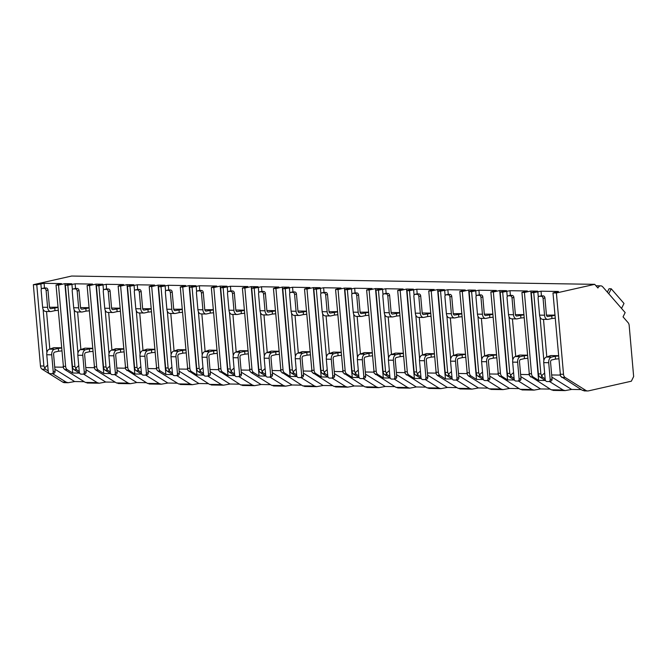 <?xml version="1.0" encoding="UTF-8"?>
<svg xmlns="http://www.w3.org/2000/svg" width="667" height="667" viewBox="0 0 667 667"><rect width="100%" height="100%" fill="white"/><g stroke="black" fill="none" stroke-linecap="round" stroke-linejoin="round"><path stroke-width="1" d="M631.349 381.207L588.536 390.87A8.204 5.361 -89.1 0 1 587.694 390.962A8.204 5.361 -89.1 0 1 585.734 390.353L565.132 377.48A4.102 2.685 -89.1 0 1 563.515 374.279L556.403 292.98L594.706 284.334L597.907 288.011A5.336 3.485 -89.1 0 1 600.759 285.851A5.336 3.485 -89.1 0 1 602.793 286.902L625.162 312.59L623.045 316.867L628.147 322.728A4.102 2.685 -89.1 0 1 629.173 325.421L633.65 376.547L631.349 381.207M581.174 389.586L571.627 389.436L565.124 390.604L563.065 389.995L549.391 381.457M84.209 381.707L74.662 381.549L68.159 382.725L66.1 382.116L52.426 373.57M115.274 382.199L105.728 382.049L99.225 383.217L97.165 382.608L83.492 374.062M146.331 382.691L136.785 382.541L130.282 383.708L128.222 383.1L114.549 374.562M177.389 383.183L167.842 383.033L161.339 384.2L159.28 383.592L145.606 375.054M208.454 383.675L198.908 383.525L192.404 384.692L190.345 384.084L176.672 375.546M239.511 384.167L229.965 384.017L223.462 385.184L221.402 384.576L207.729 376.038M270.577 384.659L261.022 384.509L254.519 385.676L252.46 385.067L238.786 376.53M301.634 385.151L292.088 385.001L285.584 386.168L283.525 385.559L269.852 377.022M332.691 385.643L323.145 385.493L316.642 386.66L314.582 386.06L300.909 377.514M363.757 386.135L354.21 385.985L347.699 387.152L345.639 386.552L331.966 378.006M394.814 386.627L385.268 386.476L378.764 387.652L376.705 387.043L363.031 378.497M425.871 387.127L416.325 386.968L409.821 388.144L407.762 387.535L394.089 378.989M456.937 387.619L447.39 387.46L440.879 388.636L438.819 388.027L425.146 379.481M487.994 388.111L478.447 387.961L471.944 389.128L469.885 388.519L456.211 379.973M519.051 388.603L509.505 388.452L503.001 389.62L500.942 389.011L487.269 380.473M550.117 389.094L540.57 388.944L534.067 390.112L531.999 389.503L518.326 380.965M545.147 378.806L542.454 377.122L540.845 373.92L533.725 292.621L541.037 291.196L541.446 295.865M544.639 373.003L541.471 375.855M571.627 389.436L551.859 377.088M67.967 382.716L64.641 382.666A8.204 5.361 -89.1 0 1 62.681 382.058L42.079 369.185A4.102 2.685 -89.1 0 1 40.462 365.983L33.35 284.684L71.652 276.038L594.706 284.334M79.248 371.419L76.555 369.735L74.07 369.693L79.54 373.111L72.703 373.003L67.234 369.585A4.102 2.685 -89.1 0 1 65.624 366.383L58.513 285.084L56.028 285.042L63.565 368.276L64.749 369.551L85.359 382.416L87.944 382.933M110.305 371.911L107.612 370.227L105.128 370.185L110.597 373.603L103.769 373.495L98.299 370.077A4.102 2.685 -89.1 0 1 96.682 366.875L89.57 285.576L87.085 285.534L94.622 368.768L95.815 370.043L116.417 382.916L119.001 383.425M141.371 372.403L138.678 370.719L136.193 370.677L141.662 374.095L134.826 373.987L129.356 370.569A4.102 2.685 -89.1 0 1 127.739 367.367L120.627 286.068L118.142 286.035L125.679 369.268L147.482 383.408L150.058 383.917M172.428 372.895L169.735 371.211L167.25 371.177L172.72 374.587L165.883 374.479L160.413 371.069A4.102 2.685 -89.1 0 1 158.804 367.859L151.692 286.56L149.208 286.527L156.745 369.76L157.929 371.027L178.539 383.9L181.124 384.409M203.485 373.387L200.792 371.702L198.307 371.669L203.777 375.079L196.948 374.971L191.479 371.561A4.102 2.685 -89.1 0 1 189.862 368.359L182.75 287.052L180.265 287.018L187.802 370.252L209.596 384.392L212.181 384.901M234.551 373.879L231.858 372.194L229.373 372.161L234.842 375.579L228.006 375.471L222.536 372.053A4.102 2.685 -89.1 0 1 220.919 368.851L213.807 287.552L211.322 287.51L218.859 370.744L240.662 384.884L243.238 385.393M265.608 374.37L262.915 372.695L260.43 372.653L265.9 376.071L259.071 375.963L253.593 372.545A4.102 2.685 -89.1 0 1 251.984 369.343L244.872 288.044L242.388 288.002L249.925 371.236L251.109 372.503L271.719 385.376L274.304 385.885M296.665 374.862L293.972 373.187L291.487 373.145L296.957 376.563L290.128 376.455L284.659 373.036A4.102 2.685 -89.1 0 1 283.041 369.835L275.93 288.536L273.445 288.494L280.982 371.727L302.776 385.868L305.361 386.376M327.73 375.354L325.037 373.678L322.553 373.637L328.022 377.055L321.186 376.947L315.716 373.528A4.102 2.685 -89.1 0 1 314.099 370.327L306.987 289.028L304.502 288.986L312.039 372.219L333.842 386.36L336.418 386.868M358.788 375.855L356.095 374.17L353.61 374.129L359.079 377.547L352.251 377.439L346.782 374.02A4.102 2.685 -89.1 0 1 345.164 370.819L338.052 289.52L335.568 289.478L343.105 372.711L364.899 386.852L367.484 387.369M378.573 387.644L366.875 387.452M389.853 376.346L387.16 374.662L384.667 374.621L390.145 378.039L383.308 377.931L377.839 374.512A4.102 2.685 -89.1 0 1 376.221 371.311L369.109 290.012L366.625 289.97L374.162 373.203L395.956 387.344L398.541 387.861M420.91 376.838L418.217 375.154L415.733 375.112L421.202 378.531L414.365 378.422L408.896 375.004A4.102 2.685 -89.1 0 1 407.287 371.802L400.167 290.504L397.682 290.462L405.219 373.695L427.022 387.835L429.598 388.352M451.968 377.33L449.275 375.646L446.79 375.604L452.259 379.023L445.431 378.914L439.962 375.496A4.102 2.685 -89.1 0 1 438.344 372.294L431.232 290.995L428.748 290.954L436.285 374.187L437.477 375.463L458.079 388.327L460.664 388.844M483.033 377.822L480.34 376.138L477.855 376.096L483.325 379.515L476.488 379.406L471.019 375.988A4.102 2.685 -89.1 0 1 469.401 372.786L462.289 291.487L459.805 291.446L467.342 374.679L468.534 375.955L489.144 388.828L491.721 389.336M514.09 378.314L511.397 376.63L508.913 376.588L514.382 380.007L507.545 379.898L502.076 376.48A4.102 2.685 -89.1 0 1 500.467 373.278L493.355 291.979L490.862 291.946L498.399 375.179L520.202 389.32L522.786 389.828M542.454 377.122L539.97 377.088L545.439 380.498L538.611 380.39L533.141 376.98A4.102 2.685 -89.1 0 1 531.524 373.77L524.412 292.471L521.928 292.438L529.465 375.671L551.259 389.811L553.843 390.32M556.403 292.98L552.985 292.93L560.522 376.163L582.324 390.303L584.901 390.812M48.191 370.927L45.498 369.243L43.88 366.041L36.768 284.742L44.08 283.317L44.489 287.977M47.682 365.124L44.506 367.976M74.662 381.549L54.894 369.201M607.362 292.146L609.046 288.744L611.222 288.778L624.004 303.452L621.544 308.429M608.754 293.755L611.222 288.778M524.412 292.471L530.79 291.037L538.611 380.39M511.397 376.63L509.78 373.428L502.668 292.129L509.98 290.704L527.372 290.979L521.928 292.438M502.668 292.129L500.183 292.088L506.561 290.654L499.733 290.545L507.545 379.898M493.355 291.979L499.733 290.545M480.34 376.138L478.723 372.936L471.611 291.637L478.923 290.212L496.315 290.487L490.862 291.946M471.611 291.637L469.126 291.596L475.504 290.162L468.668 290.053L476.488 379.406M462.289 291.487L468.668 290.053M449.275 375.646L447.665 372.444L440.545 291.145L447.857 289.72L465.258 289.995L459.805 291.446M440.545 291.145L438.061 291.104L444.447 289.661L437.61 289.553L445.431 378.914M431.232 290.995L437.61 289.553M418.217 375.154L416.6 371.953L409.488 290.654L416.8 289.228L434.192 289.503L428.748 290.954M409.488 290.654L407.003 290.612L413.382 289.17L406.553 289.061L414.365 378.422M400.167 290.504L406.553 289.061M387.16 374.662L385.543 371.461L378.431 290.162L385.743 288.736L403.135 289.011L397.682 290.462M378.431 290.162L375.946 290.12L382.324 288.678L375.488 288.569L383.308 377.931M369.109 290.012L375.488 288.569M356.095 374.17L354.477 370.969L347.365 289.67L354.677 288.244L372.069 288.519L366.625 289.97M347.365 289.67L344.881 289.628L351.259 288.186L344.43 288.077L352.251 377.439M338.052 289.52L344.43 288.077M325.037 373.678L323.42 370.477L316.308 289.17L323.62 287.752L341.012 288.027L335.568 289.478M316.308 289.17L313.823 289.136L320.202 287.694L313.373 287.585L321.186 376.947M306.987 289.028L313.373 287.585M293.972 373.187L292.363 369.985L285.251 288.678L292.563 287.26L309.955 287.535L304.502 288.986M285.251 288.678L282.766 288.644L289.144 287.202L282.308 287.093L290.128 376.455M275.93 288.536L282.308 287.093M262.915 372.695L261.297 369.485L254.185 288.186L261.497 286.76L278.889 287.043L273.445 288.494M254.185 288.186L251.701 288.152L258.079 286.71L251.251 286.602L259.071 375.963M244.872 288.044L251.251 286.602M231.858 372.194L230.24 368.993L223.128 287.694L230.44 286.268L247.832 286.543L242.388 288.002M223.128 287.694L220.644 287.66L227.022 286.218L220.185 286.11L228.006 375.471M213.807 287.552L220.185 286.11M200.792 371.702L199.183 368.501L192.071 287.202L199.383 285.776L216.775 286.051L211.322 287.51M192.071 287.202L189.586 287.16L195.965 285.726L189.128 285.618L196.948 374.971M182.75 287.052L189.128 285.618M169.735 371.211L168.117 368.009L161.005 286.71L168.317 285.284L185.709 285.559L180.265 287.018M161.005 286.71L158.521 286.668L164.899 285.234L158.071 285.126L165.883 374.479M151.692 286.56L158.071 285.126M138.678 370.719L137.06 367.517L129.948 286.218L137.26 284.792L154.652 285.067L149.208 286.527M129.948 286.218L127.464 286.176L133.842 284.742L127.005 284.634L134.826 373.987M120.627 286.068L127.005 284.634M107.612 370.227L106.003 367.025L98.883 285.726L106.195 284.3L123.595 284.576L118.142 286.035M98.883 285.726L96.398 285.684L102.785 284.25L95.948 284.142L103.769 373.495M89.57 285.576L95.948 284.142M76.555 369.735L74.937 366.533L67.826 285.234L75.138 283.808L92.53 284.084L87.085 285.534M67.826 285.234L65.341 285.193L71.719 283.75L64.891 283.642L72.703 373.003M58.513 285.084L64.891 283.642M44.08 283.317L61.472 283.592L56.028 285.042M36.768 284.742L33.35 284.684M541.037 291.196L558.437 291.471L552.985 292.93M533.725 292.621L531.24 292.58L537.627 291.145L530.79 291.037M74.07 369.693A4.102 2.685 -89.1 0 1 72.453 366.491L65.341 285.193M105.128 370.185A4.102 2.685 -89.1 0 1 103.518 366.983L96.398 285.684M136.193 370.677A4.102 2.685 -89.1 0 1 134.576 367.475L127.464 286.176M167.25 371.177A4.102 2.685 -89.1 0 1 165.633 367.967L158.521 286.668M198.307 371.669A4.102 2.685 -89.1 0 1 196.698 368.467L189.586 287.16M229.373 372.161A4.102 2.685 -89.1 0 1 227.755 368.959L220.644 287.66M260.43 372.653A4.102 2.685 -89.1 0 1 258.813 369.451L251.701 288.152M291.487 373.145A4.102 2.685 -89.1 0 1 289.878 369.943L282.766 288.644M322.553 373.637A4.102 2.685 -89.1 0 1 320.935 370.435L313.823 289.136M353.61 374.129A4.102 2.685 -89.1 0 1 351.993 370.927L344.881 289.628M384.667 374.621A4.102 2.685 -89.1 0 1 383.058 371.419L375.946 290.12M415.733 375.112A4.102 2.685 -89.1 0 1 414.115 371.911L407.003 290.612M446.79 375.604A4.102 2.685 -89.1 0 1 445.172 372.403L438.061 291.104M477.855 376.096A4.102 2.685 -89.1 0 1 476.238 372.895L469.126 291.596M508.913 376.588A4.102 2.685 -89.1 0 1 507.295 373.387L500.183 292.088M539.97 377.088A4.102 2.685 -89.1 0 1 538.361 373.879L531.24 292.58M46.89 352.626L43.097 309.23M41.337 289.203L40.887 284.034M46.54 311.464L49.833 349.083M54.711 367.075L63.257 367.209M57.962 307.212L49.5 307.279M61.514 347.799L53.894 347.682L49.533 349.149A4.927 3.218 -89.1 0 0 46.773 354.744L48.249 371.586A2.051 1.534 -102.7 0 0 49.975 373.645L51.843 373.67A2.051 1.534 -102.7 0 0 52.118 373.645A2.051 1.534 -102.7 0 0 53.218 371.669L51.743 354.819L46.773 354.744M551.676 374.954L560.222 375.087M543.505 319.351L546.798 356.97M554.927 315.091L546.465 315.157M558.479 355.686L550.859 355.561L546.498 357.037A4.927 3.218 -89.1 0 0 543.738 362.623L545.206 379.473A2.051 1.534 -102.7 0 0 546.94 381.524L548.799 381.557A2.051 1.534 -102.7 0 0 549.074 381.524A2.051 1.534 -102.7 0 0 550.175 379.548L548.708 362.706L543.738 362.623M543.855 360.505L540.053 317.117M538.302 297.09L537.852 291.921M546.473 315.183L546.606 315.616M541.346 296.306L539.478 296.281A2.051 1.534 -102.7 0 0 539.203 296.306A2.051 1.534 -102.7 0 0 538.102 298.282L539.578 315.132L544.547 315.208L543.071 298.366A2.051 1.534 -102.7 0 0 541.346 296.306L543.205 295.89A2.051 1.534 77.3 0 1 544.939 297.941L546.406 314.791A2.051 1.342 -89.1 0 0 547.707 316.542A2.051 1.342 -89.1 0 0 547.915 316.517L554.952 315.349M551.717 315.666L551.968 318.501L548.166 319.36A4.927 3.218 90.9 0 1 547.657 319.418A4.927 3.218 90.9 0 1 544.547 315.208M550.175 379.548L552.043 379.131L550.567 362.281A2.051 1.342 -89.1 0 1 551.717 359.955L555.519 359.096L555.269 356.253L551.467 357.112A4.927 3.218 90.9 0 0 548.708 362.706M540.812 295.981A2.051 1.534 77.3 0 1 541.07 295.89A2.051 1.534 77.3 0 1 541.346 295.865L543.205 295.89M552.043 379.131A2.051 1.534 77.3 0 1 550.934 381.107L549.074 381.524M547.657 319.418L542.688 319.335A4.927 3.218 -89.1 0 1 539.578 315.132M555.194 318.192L551.968 318.501M558.746 358.788L555.519 359.096M555.269 356.253L558.496 355.945M550.008 355.753L550.05 356.228M77.947 353.118L74.154 309.73M72.403 289.695L71.944 284.526M78.739 365.616L75.571 368.467M75.138 283.808L75.546 288.469M77.597 311.956L80.89 349.575M85.768 367.567L94.314 367.7M89.019 307.704L81.407 307.579L80.565 307.77L80.707 308.229M92.571 348.291L84.959 348.174L80.599 349.641A4.927 3.218 -89.1 0 0 77.831 355.236L79.306 372.078A2.051 1.534 -102.7 0 0 81.04 374.137L82.9 374.162A2.051 1.534 -102.7 0 0 83.175 374.137A2.051 1.534 -102.7 0 0 84.275 372.161L82.8 355.311L77.831 355.236M105.728 382.049L85.96 369.693M75.446 288.919L73.578 288.894A2.051 1.534 -102.7 0 0 73.303 288.919A2.051 1.534 -102.7 0 0 72.203 290.895L73.678 307.745L78.648 307.82L77.172 290.979A2.051 1.534 -102.7 0 0 75.446 288.919L77.305 288.503A2.051 1.534 77.3 0 1 79.031 290.554L80.507 307.404A2.051 1.342 -89.1 0 0 81.808 309.154A2.051 1.342 -89.1 0 0 82.016 309.129L89.044 307.962M85.818 308.271L86.068 311.114L82.266 311.973A4.927 3.218 90.9 0 1 81.758 312.023A4.927 3.218 90.9 0 1 78.648 307.82M84.275 372.161L86.135 371.736L84.659 354.894A2.051 1.342 -89.1 0 1 85.818 352.568L89.611 351.709L89.37 348.866L85.568 349.725A4.927 3.218 90.9 0 0 82.8 355.311M74.904 288.594A2.051 1.534 77.3 0 1 75.163 288.503A2.051 1.534 77.3 0 1 75.438 288.469L77.305 288.503M86.135 371.736A2.051 1.534 77.3 0 1 85.034 373.72L83.175 374.137M81.758 312.023L76.788 311.948A4.927 3.218 -89.1 0 1 73.678 307.745M89.295 310.805L86.068 311.114M92.846 351.401L89.611 351.709M89.37 348.866L92.596 348.558M84.109 348.366L84.15 348.841M109.013 353.61L105.211 310.222M103.46 290.187L103.01 285.017M109.797 366.108L106.628 368.959M106.195 284.3L106.603 288.969M108.663 312.448L111.956 350.067M116.833 368.059L125.379 368.192M120.085 308.196L112.465 308.071L111.622 308.262L111.764 308.721M123.637 348.783L116.016 348.666L111.656 350.133A4.927 3.218 -89.1 0 0 108.896 355.728L110.363 372.57A2.051 1.534 -102.7 0 0 112.098 374.629L113.957 374.654A2.051 1.534 -102.7 0 0 114.232 374.629A2.051 1.534 -102.7 0 0 115.333 372.653L113.865 355.803L108.896 355.728M136.785 382.541L117.017 370.193M106.503 289.411L104.636 289.386A2.051 1.534 -102.7 0 0 104.369 289.411A2.051 1.534 -102.7 0 0 103.26 291.387L104.736 308.237L109.705 308.312L108.229 291.471A2.051 1.534 -102.7 0 0 106.503 289.411L108.362 288.994A2.051 1.534 77.3 0 1 110.097 291.045L111.564 307.896A2.051 1.342 -89.1 0 0 112.865 309.646A2.051 1.342 -89.1 0 0 113.073 309.621L120.11 308.454M116.875 308.763L117.125 311.606L113.323 312.464A4.927 3.218 90.9 0 1 112.815 312.515A4.927 3.218 90.9 0 1 109.705 308.312M115.333 372.653L117.2 372.236L115.725 355.386A2.051 1.342 -89.1 0 1 116.875 353.06L120.677 352.201L120.427 349.358L116.625 350.217A4.927 3.218 90.9 0 0 113.865 355.803M105.97 289.086A2.051 1.534 77.3 0 1 106.228 288.994A2.051 1.534 77.3 0 1 106.503 288.961L108.362 288.994M117.2 372.236A2.051 1.534 77.3 0 1 116.091 374.212L114.232 374.629M112.815 312.515L107.846 312.439A4.927 3.218 -89.1 0 1 104.736 308.237M120.352 311.297L117.125 311.606M123.904 351.893L120.677 352.201M120.427 349.358L123.653 349.049M115.166 348.858L115.208 349.333M140.07 354.102L136.276 310.714M134.517 290.679L134.067 285.509M140.862 366.6L137.685 369.451M137.26 284.792L137.669 289.461M139.72 312.948L143.013 350.559M147.891 368.551L156.437 368.684M151.142 308.688L142.68 308.754M154.694 349.275L147.073 349.158L142.713 350.634A4.927 3.218 -89.1 0 0 139.953 356.22L141.429 373.07A2.051 1.534 -102.7 0 0 143.155 375.121L145.022 375.146A2.051 1.534 -102.7 0 0 145.298 375.121A2.051 1.534 -102.7 0 0 146.398 373.145L144.922 356.303L139.953 356.22M167.842 383.033L148.074 370.685M142.688 308.779L142.821 309.213M137.56 289.903L135.701 289.878A2.051 1.534 -102.7 0 0 135.426 289.903A2.051 1.534 -102.7 0 0 134.325 291.879L135.801 308.729L140.77 308.804L139.295 291.963A2.051 1.534 -102.7 0 0 137.56 289.903L139.42 289.486A2.051 1.534 77.3 0 1 141.154 291.537L142.63 308.387A2.051 1.342 -89.1 0 0 143.922 310.138A2.051 1.342 -89.1 0 0 144.13 310.113L151.167 308.946M147.932 309.255L148.182 312.098L144.38 312.956A4.927 3.218 90.9 0 1 143.88 313.006A4.927 3.218 90.9 0 1 140.77 308.804M146.398 373.145L148.257 372.728L146.782 355.878A2.051 1.342 -89.1 0 1 147.932 353.552L151.734 352.693L151.484 349.85L147.682 350.709A4.927 3.218 90.9 0 0 144.922 356.303M137.027 289.578A2.051 1.534 77.3 0 1 137.285 289.486A2.051 1.534 77.3 0 1 137.56 289.453L139.42 289.486M148.257 372.728A2.051 1.534 77.3 0 1 147.157 374.704L145.298 375.121M143.88 313.006L138.911 312.931A4.927 3.218 -89.1 0 1 135.801 308.729M151.417 311.789L148.182 312.098M154.969 352.384L151.734 352.693M151.484 349.85L154.719 349.541M146.223 349.35L146.265 349.825M171.127 354.594L167.334 311.206M165.583 291.179L165.133 286.01M171.919 367.092L168.751 369.952M168.317 285.284L168.726 289.953M170.785 313.44L174.07 351.059M178.948 369.043L187.494 369.176M182.199 309.18L173.745 309.246M185.751 349.775L178.139 349.65L173.779 351.125A4.927 3.218 -89.1 0 0 171.01 356.712L172.486 373.562A2.051 1.534 -102.7 0 0 174.22 375.613L176.08 375.646A2.051 1.534 -102.7 0 0 176.355 375.613A2.051 1.534 -102.7 0 0 177.455 373.637L175.98 356.795L171.01 356.712M198.908 383.525L179.14 371.177M173.745 309.271L173.887 309.705M168.626 290.395L166.758 290.37A2.051 1.534 -102.7 0 0 166.483 290.395A2.051 1.534 -102.7 0 0 165.383 292.371L166.858 309.221L171.828 309.296L170.352 292.454A2.051 1.534 -102.7 0 0 168.626 290.395L170.485 289.978A2.051 1.534 77.3 0 1 172.211 292.029L173.687 308.879A2.051 1.342 -89.1 0 0 174.987 310.63A2.051 1.342 -89.1 0 0 175.196 310.605L182.224 309.446M178.998 309.755L179.248 312.59L175.446 313.448A4.927 3.218 90.9 0 1 174.937 313.507A4.927 3.218 90.9 0 1 171.828 309.296M177.455 373.637L179.315 373.22L177.847 356.37A2.051 1.342 -89.1 0 1 178.998 354.044L182.8 353.185L182.55 350.342L178.748 351.201A4.927 3.218 90.9 0 0 175.98 356.795M168.084 290.07A2.051 1.534 77.3 0 1 168.342 289.978A2.051 1.534 77.3 0 1 168.618 289.953L170.485 289.978M179.315 373.22A2.051 1.534 77.3 0 1 178.214 375.196L176.355 375.613M174.937 313.507L169.968 313.423A4.927 3.218 -89.1 0 1 166.858 309.221M182.475 312.281L179.248 312.59M186.026 352.876L182.8 353.185M182.55 350.342L185.776 350.033M177.289 349.841L177.33 350.317M202.193 355.086L198.391 311.697M196.64 291.671L196.19 286.502M202.985 367.584L199.808 370.443M199.383 285.776L199.783 290.445M201.843 313.932L205.136 351.551M210.013 369.535L218.559 369.668M213.265 309.671L204.802 309.738M216.817 350.267L209.196 350.142L204.836 351.617A4.927 3.218 -89.1 0 0 202.076 357.204L203.543 374.054A2.051 1.534 -102.7 0 0 205.278 376.105L207.137 376.138A2.051 1.534 -102.7 0 0 207.412 376.105A2.051 1.534 -102.7 0 0 208.513 374.129L207.045 357.287L202.076 357.204M229.965 384.017L210.197 371.669M204.811 309.763L204.944 310.197M199.683 290.895L197.816 290.862A2.051 1.534 -102.7 0 0 197.549 290.887A2.051 1.534 -102.7 0 0 196.44 292.863L197.916 309.713L202.885 309.788L201.417 292.946A2.051 1.534 -102.7 0 0 199.683 290.895L201.542 290.47A2.051 1.534 77.3 0 1 203.277 292.53L204.744 309.371A2.051 1.342 -89.1 0 0 206.045 311.122A2.051 1.342 -89.1 0 0 206.253 311.097L213.29 309.938M210.055 310.247L210.305 313.081L206.503 313.94A4.927 3.218 90.9 0 1 206.003 313.999A4.927 3.218 90.9 0 1 202.885 309.788M208.513 374.129L210.38 373.712L208.904 356.862A2.051 1.342 -89.1 0 1 210.055 354.536L213.857 353.677L213.607 350.834L209.805 351.692A4.927 3.218 90.9 0 0 207.045 357.287M199.15 290.562A2.051 1.534 77.3 0 1 199.408 290.47A2.051 1.534 77.3 0 1 199.683 290.445L201.542 290.47M210.38 373.712A2.051 1.534 77.3 0 1 209.28 375.688L207.412 376.105M206.003 313.999L201.025 313.915A4.927 3.218 -89.1 0 1 197.916 309.713M213.532 312.773L210.305 313.081M217.083 353.368L213.857 353.677M213.607 350.834L216.842 350.525M208.346 350.333L208.387 350.817M233.25 355.578L229.456 312.189M227.705 292.163L227.247 286.993M234.042 368.076L230.865 370.935M230.44 286.268L230.849 290.937M232.9 314.424L236.193 352.043M241.07 370.027L249.616 370.16M244.322 310.163L236.71 310.047L235.868 310.23L236.01 310.689M247.874 350.759L240.253 350.634L235.893 352.109A4.927 3.218 -89.1 0 0 233.133 357.695L234.609 374.546A2.051 1.534 -102.7 0 0 236.335 376.597L238.202 376.63A2.051 1.534 -102.7 0 0 238.478 376.597A2.051 1.534 -102.7 0 0 239.578 374.621L238.102 357.779L233.133 357.695M261.022 384.509L241.262 372.161M230.74 291.387L228.881 291.354A2.051 1.534 -102.7 0 0 228.606 291.379A2.051 1.534 -102.7 0 0 227.505 293.363L228.981 310.205L233.95 310.28L232.475 293.438A2.051 1.534 -102.7 0 0 230.74 291.387L232.608 290.962A2.051 1.534 77.3 0 1 234.334 293.021L235.81 309.863A2.051 1.342 -89.1 0 0 237.102 311.614A2.051 1.342 -89.1 0 0 237.319 311.597L244.347 310.43M241.112 310.739L241.362 313.573L237.56 314.432A4.927 3.218 90.9 0 1 237.06 314.49A4.927 3.218 90.9 0 1 233.95 310.28M239.578 374.621L241.437 374.204L239.962 357.354A2.051 1.342 -89.1 0 1 241.112 355.027L244.914 354.169L244.664 351.326L240.87 352.184A4.927 3.218 90.9 0 0 238.102 357.779M230.207 291.054A2.051 1.534 77.3 0 1 230.465 290.962A2.051 1.534 77.3 0 1 230.74 290.937L232.608 290.962M241.437 374.204A2.051 1.534 77.3 0 1 240.337 376.18L238.478 376.597M237.06 314.49L232.091 314.407A4.927 3.218 -89.1 0 1 228.981 310.205M244.597 313.265L241.362 313.573M248.149 353.86L244.914 354.169M244.664 351.326L247.899 351.017M239.403 350.825L239.445 351.309M264.307 356.07L260.514 312.681M258.763 292.655L258.312 287.485M265.099 368.568L261.931 371.427M261.497 286.76L261.906 291.429M263.965 314.916L267.25 352.535M272.136 370.518L280.682 370.66M275.388 310.655L267.767 310.539L266.925 310.722L267.067 311.181M278.939 351.251L271.319 351.125L266.958 352.601A4.927 3.218 -89.1 0 0 264.19 358.187L265.666 375.037A2.051 1.534 -102.7 0 0 267.4 377.088L269.26 377.122A2.051 1.534 -102.7 0 0 269.535 377.088A2.051 1.534 -102.7 0 0 270.635 375.112L269.16 358.271L264.19 358.187M292.088 385.001L272.319 372.653M261.806 291.879L259.938 291.846A2.051 1.534 -102.7 0 0 259.663 291.879A2.051 1.534 -102.7 0 0 258.563 293.855L260.038 310.697L265.007 310.78L263.532 293.93A2.051 1.534 -102.7 0 0 261.806 291.879L263.665 291.454A2.051 1.534 77.3 0 1 265.391 293.513L266.867 310.355A2.051 1.342 -89.1 0 0 268.167 312.106A2.051 1.342 -89.1 0 0 268.376 312.089L275.404 310.922M272.178 311.231L272.428 314.074L268.626 314.924A4.927 3.218 90.9 0 1 268.117 314.982A4.927 3.218 90.9 0 1 265.007 310.78M270.635 375.112L272.495 374.696L271.027 357.845A2.051 1.342 -89.1 0 1 272.178 355.519L275.98 354.661L275.729 351.817L271.928 352.676A4.927 3.218 90.9 0 0 269.16 358.271M261.264 291.546A2.051 1.534 77.3 0 1 261.522 291.454A2.051 1.534 77.3 0 1 261.798 291.429L263.665 291.454M272.495 374.696A2.051 1.534 77.3 0 1 271.394 376.672L269.535 377.088M268.117 314.982L263.148 314.899A4.927 3.218 -89.1 0 1 260.038 310.697M275.654 313.765L272.428 314.074M279.206 354.352L275.98 354.661M275.729 351.817L278.956 351.509M270.469 351.317L270.51 351.801M295.373 356.57L291.571 313.173M289.82 293.147L289.37 287.977M296.165 369.068L292.988 371.919M292.563 287.26L292.971 291.921M295.022 315.408L298.316 353.026M303.193 371.01L311.739 371.152M306.445 311.147L298.824 311.03L297.982 311.222L298.124 311.672M309.997 351.742L302.376 351.617L298.016 353.093A4.927 3.218 -89.1 0 0 295.256 358.679L296.723 375.529A2.051 1.534 -102.7 0 0 298.457 377.58L300.325 377.614A2.051 1.534 -102.7 0 0 300.592 377.589A2.051 1.534 -102.7 0 0 301.701 375.604L300.225 358.763L295.256 358.679M323.145 385.493L303.377 373.145M292.863 292.371L291.004 292.338A2.051 1.534 -102.7 0 0 290.729 292.371A2.051 1.534 -102.7 0 0 289.628 294.347L291.095 311.189L296.065 311.272L294.597 294.422A2.051 1.534 -102.7 0 0 292.863 292.371L294.722 291.946A2.051 1.534 77.3 0 1 296.456 294.005L297.932 310.847A2.051 1.342 -89.1 0 0 299.225 312.598A2.051 1.342 -89.1 0 0 299.433 312.581L306.47 311.414M303.235 311.722L303.485 314.566L299.683 315.424A4.927 3.218 90.9 0 1 299.183 315.474A4.927 3.218 90.9 0 1 296.065 311.272M301.701 375.604L303.56 375.188L302.084 358.346A2.051 1.342 -89.1 0 1 303.235 356.011L307.037 355.152L306.787 352.309L302.985 353.168A4.927 3.218 90.9 0 0 300.225 358.763M292.329 292.038A2.051 1.534 77.3 0 1 292.588 291.946A2.051 1.534 77.3 0 1 292.863 291.921L294.722 291.946M303.56 375.188A2.051 1.534 77.3 0 1 302.459 377.163L300.592 377.589M299.183 315.474L294.214 315.391A4.927 3.218 -89.1 0 1 291.095 311.189M306.712 314.257L303.485 314.566M310.263 354.844L307.037 355.152M306.787 352.309L310.022 352.001M301.526 351.809L301.567 352.293M326.43 357.062L322.636 313.665M320.885 293.638L320.427 288.469M327.222 369.56L324.054 372.411M323.62 287.752L324.029 292.413M326.08 315.9L329.373 353.518M334.25 371.502L342.796 371.644M337.502 311.639L329.048 311.714M341.054 352.234L333.442 352.109L329.081 353.585A4.927 3.218 -89.1 0 0 326.313 359.18L327.789 376.021A2.051 1.534 -102.7 0 0 329.515 378.072L331.382 378.106A2.051 1.534 -102.7 0 0 331.657 378.081A2.051 1.534 -102.7 0 0 332.758 376.105L331.282 359.255L326.313 359.18M354.21 385.985L334.442 373.637M329.048 311.731L329.19 312.164M323.92 292.863L322.061 292.83A2.051 1.534 -102.7 0 0 321.786 292.863A2.051 1.534 -102.7 0 0 320.685 294.839L322.161 311.681L327.13 311.764L325.654 294.914A2.051 1.534 -102.7 0 0 323.92 292.863L325.788 292.438A2.051 1.534 77.3 0 1 327.514 294.497L328.989 311.339A2.051 1.342 -89.1 0 0 330.282 313.09A2.051 1.342 -89.1 0 0 330.498 313.073L337.527 311.906M334.3 312.214L334.542 315.057L330.74 315.916A4.927 3.218 90.9 0 1 330.24 315.966A4.927 3.218 90.9 0 1 327.13 311.764M332.758 376.105L334.617 375.679L333.141 358.838A2.051 1.342 -89.1 0 1 334.292 356.503L338.094 355.644L337.844 352.81L334.05 353.66A4.927 3.218 90.9 0 0 331.282 359.255M323.387 292.53A2.051 1.534 77.3 0 1 323.645 292.438A2.051 1.534 77.3 0 1 323.92 292.413L325.788 292.438M334.617 375.679A2.051 1.534 77.3 0 1 333.517 377.655L331.657 378.081M330.24 315.966L325.271 315.883A4.927 3.218 -89.1 0 1 322.161 311.681M337.777 314.749L334.542 315.057M341.329 355.336L338.094 355.644M337.844 352.81L341.079 352.501M332.591 352.309L332.633 352.785M357.487 357.554L353.693 314.157M351.943 294.13L351.492 288.961M358.279 370.052L355.111 372.903M354.677 288.244L355.086 292.905M357.145 316.391L360.43 354.01M365.316 372.003L373.862 372.136M368.568 312.131L360.105 312.206M372.119 352.726L364.499 352.61L360.138 354.077A4.927 3.218 -89.1 0 0 357.37 359.671L358.846 376.513A2.051 1.534 -102.7 0 0 360.58 378.573L362.439 378.598A2.051 1.534 -102.7 0 0 362.715 378.573A2.051 1.534 -102.7 0 0 363.815 376.597L362.339 359.746L357.37 359.671M385.268 386.476L365.499 374.129M360.105 312.223L360.247 312.656M354.986 293.355L353.118 293.322A2.051 1.534 -102.7 0 0 352.843 293.355A2.051 1.534 -102.7 0 0 351.742 295.331L353.218 312.173L358.187 312.256L356.712 295.406A2.051 1.534 -102.7 0 0 354.986 293.355L356.845 292.938A2.051 1.534 77.3 0 1 358.579 294.989L360.047 311.831A2.051 1.342 -89.1 0 0 361.347 313.59A2.051 1.342 -89.1 0 0 361.556 313.565L368.584 312.398M365.358 312.706L365.608 315.549L361.806 316.408A4.927 3.218 90.9 0 1 361.297 316.458A4.927 3.218 90.9 0 1 358.187 312.256M363.815 376.597L365.674 376.171L364.207 359.33A2.051 1.342 -89.1 0 1 365.358 356.995L369.159 356.136L368.909 353.302L365.107 354.16A4.927 3.218 90.9 0 0 362.339 359.746M354.444 293.021A2.051 1.534 77.3 0 1 354.711 292.93A2.051 1.534 77.3 0 1 354.977 292.905L356.845 292.938M365.674 376.171A2.051 1.534 77.3 0 1 364.574 378.147L362.715 378.573M361.297 316.458L356.328 316.383A4.927 3.218 -89.1 0 1 353.218 312.173M368.834 315.241L365.608 315.549M372.386 355.828L369.159 356.136M368.909 353.302L372.136 352.993M363.648 352.801L363.69 353.277M388.553 358.046L384.751 314.649M383 294.622L382.55 289.453M389.345 370.544L386.168 373.395M385.743 288.736L386.151 293.397M388.202 316.883L391.496 354.502M396.373 372.494L404.919 372.628M399.625 312.631L392.004 312.506L391.162 312.698L391.304 313.148M403.176 353.218L395.556 353.101L391.195 354.569A4.927 3.218 -89.1 0 0 388.436 360.163L389.912 377.005A2.051 1.534 -102.7 0 0 391.637 379.064L393.505 379.089A2.051 1.534 -102.7 0 0 393.772 379.064A2.051 1.534 -102.7 0 0 394.881 377.088L393.405 360.238L388.436 360.163M416.325 386.968L396.557 374.621M386.043 293.847L384.184 293.813A2.051 1.534 -102.7 0 0 383.909 293.847A2.051 1.534 -102.7 0 0 382.808 295.823L384.275 312.665L389.245 312.748L387.777 295.898A2.051 1.534 -102.7 0 0 386.043 293.847L387.902 293.43A2.051 1.534 77.3 0 1 389.636 295.481L391.112 312.331A2.051 1.342 -89.1 0 0 392.404 314.082A2.051 1.342 -89.1 0 0 392.613 314.057L399.65 312.89M396.415 313.198L396.665 316.041L392.863 316.9A4.927 3.218 90.9 0 1 392.363 316.95A4.927 3.218 90.9 0 1 389.245 312.748M394.881 377.088L396.74 376.663L395.264 359.821A2.051 1.342 -89.1 0 1 396.415 357.487L400.217 356.637L399.967 353.793L396.165 354.652A4.927 3.218 90.9 0 0 393.405 360.238M385.509 293.522A2.051 1.534 77.3 0 1 385.768 293.422A2.051 1.534 77.3 0 1 386.043 293.397L387.902 293.43M396.74 376.663A2.051 1.534 77.3 0 1 395.639 378.639L393.772 379.064M392.363 316.95L387.394 316.875A4.927 3.218 -89.1 0 1 384.275 312.665M399.9 315.733L396.665 316.041M403.452 356.328L400.217 356.637M399.967 353.793L403.202 353.485M394.706 353.293L394.747 353.768M419.61 358.538L415.816 315.141M414.065 295.114L413.607 289.945M420.402 371.035L417.234 373.887M416.8 289.228L417.208 293.889M419.26 317.375L422.553 354.994M427.43 372.986L435.976 373.12M430.682 313.123L423.07 312.998L422.228 313.19L422.369 313.648M434.234 353.71L426.622 353.593L422.261 355.061A4.927 3.218 -89.1 0 0 419.493 360.655L420.969 377.497A2.051 1.534 -102.7 0 0 422.695 379.556L424.562 379.581A2.051 1.534 -102.7 0 0 424.837 379.556A2.051 1.534 -102.7 0 0 425.938 377.58L424.462 360.73L419.493 360.655M447.39 387.46L427.622 375.112M417.1 294.339L415.241 294.314A2.051 1.534 -102.7 0 0 414.966 294.339A2.051 1.534 -102.7 0 0 413.865 296.315L415.341 313.165L420.31 313.24L418.834 296.39A2.051 1.534 -102.7 0 0 417.1 294.339L418.968 293.922A2.051 1.534 77.3 0 1 420.694 295.973L422.169 312.823A2.051 1.342 -89.1 0 0 423.462 314.574A2.051 1.342 -89.1 0 0 423.678 314.549L430.707 313.382M427.48 313.69L427.722 316.533L423.929 317.392A4.927 3.218 90.9 0 1 423.42 317.442A4.927 3.218 90.9 0 1 420.31 313.24M425.938 377.58L427.797 377.155L426.321 360.313A2.051 1.342 -89.1 0 1 427.472 357.979L431.274 357.128L431.032 354.285L427.23 355.144A4.927 3.218 90.9 0 0 424.462 360.73M416.567 294.014A2.051 1.534 77.3 0 1 416.825 293.922A2.051 1.534 77.3 0 1 417.1 293.889L418.968 293.922M427.797 377.155A2.051 1.534 77.3 0 1 426.697 379.131L424.837 379.556M423.42 317.442L418.451 317.367A4.927 3.218 -89.1 0 1 415.341 313.165M430.957 316.225L427.722 316.533M434.509 356.82L431.274 357.128M431.032 354.285L434.259 353.977M425.771 353.785L425.813 354.26M450.667 359.029L446.873 315.641M445.122 295.606L444.672 290.437M451.459 371.527L448.291 374.379M447.857 289.72L448.266 294.38M450.325 317.867L453.61 355.486M458.496 373.478L467.042 373.612M461.747 313.615L453.285 313.682M465.299 354.202L457.679 354.085L453.318 355.553A4.927 3.218 -89.1 0 0 450.55 361.147L452.026 377.989A2.051 1.534 -102.7 0 0 453.76 380.048L455.619 380.073A2.051 1.534 -102.7 0 0 455.894 380.048A2.051 1.534 -102.7 0 0 456.995 378.072L455.528 361.222L450.55 361.147M478.447 387.961L458.679 375.604M453.293 313.698L453.427 314.14M448.166 294.831L446.298 294.806A2.051 1.534 -102.7 0 0 446.023 294.831A2.051 1.534 -102.7 0 0 444.922 296.807L446.398 313.657L451.367 313.732L449.892 296.89A2.051 1.534 -102.7 0 0 448.166 294.831L450.025 294.414A2.051 1.534 77.3 0 1 451.759 296.465L453.226 313.315A2.051 1.342 -89.1 0 0 454.527 315.066A2.051 1.342 -89.1 0 0 454.736 315.041L461.764 313.874M458.537 314.182L458.788 317.025L454.986 317.884A4.927 3.218 90.9 0 1 454.477 317.934A4.927 3.218 90.9 0 1 451.367 313.732M456.995 378.072L458.854 377.647L457.387 360.805A2.051 1.342 -89.1 0 1 458.537 358.479L462.339 357.62L462.089 354.777L458.287 355.636A4.927 3.218 90.9 0 0 455.528 361.222M447.624 294.506A2.051 1.534 77.3 0 1 447.891 294.414A2.051 1.534 77.3 0 1 448.157 294.38L450.025 294.414M458.854 377.647A2.051 1.534 77.3 0 1 457.754 379.631L455.894 380.048M454.477 317.934L449.508 317.859A4.927 3.218 -89.1 0 1 446.398 313.657M462.014 316.717L458.788 317.025M465.566 357.312L462.339 357.62M462.089 354.777L465.316 354.469M456.828 354.277L456.87 354.752M481.732 359.521L477.939 316.133M476.18 296.098L475.729 290.929M482.524 372.019L479.348 374.871M478.923 290.212L479.331 294.881M481.382 318.359L484.676 355.978M489.553 373.97L498.099 374.104M492.805 314.107L484.342 314.174M496.356 354.694L488.736 354.577L484.375 356.045A4.927 3.218 -89.1 0 0 481.616 361.639L483.091 378.481A2.051 1.534 -102.7 0 0 484.817 380.54L486.685 380.565A2.051 1.534 -102.7 0 0 486.96 380.54A2.051 1.534 -102.7 0 0 488.061 378.564L486.585 361.714L481.616 361.639M509.505 388.452L489.736 376.105M484.35 314.199L484.484 314.632M479.223 295.323L477.364 295.298A2.051 1.534 -102.7 0 0 477.088 295.323A2.051 1.534 -102.7 0 0 475.988 297.299L477.455 314.149L482.433 314.224L480.957 297.382A2.051 1.534 -102.7 0 0 479.223 295.323L481.082 294.906A2.051 1.534 77.3 0 1 482.816 296.957L484.292 313.807A2.051 1.342 -89.1 0 0 485.584 315.558A2.051 1.342 -89.1 0 0 485.793 315.533L492.83 314.365M489.595 314.674L489.845 317.517L486.043 318.376A4.927 3.218 90.9 0 1 485.543 318.426A4.927 3.218 90.9 0 1 482.433 314.224M488.061 378.564L489.92 378.147L488.444 361.297A2.051 1.342 -89.1 0 1 489.595 358.971L493.397 358.112L493.146 355.269L489.345 356.128A4.927 3.218 90.9 0 0 486.585 361.714M478.689 294.997A2.051 1.534 77.3 0 1 478.948 294.906A2.051 1.534 77.3 0 1 479.223 294.872L481.082 294.906M489.92 378.147A2.051 1.534 77.3 0 1 488.819 380.123L486.96 380.54M485.543 318.426L480.573 318.351A4.927 3.218 -89.1 0 1 477.455 314.149M493.08 317.209L489.845 317.517M496.632 357.804L493.397 358.112M493.146 355.269L496.381 354.961M487.885 354.769L487.927 355.244M512.79 360.013L508.996 316.625M507.245 296.59L506.787 291.421M513.582 372.511L510.413 375.363M509.98 290.704L510.388 295.373M512.439 318.859L515.733 356.47M520.61 374.462L529.156 374.596M523.862 314.599L515.408 314.666M527.414 355.186L519.801 355.069L515.441 356.537A4.927 3.218 -89.1 0 0 512.673 362.131L514.149 378.981A2.051 1.534 -102.7 0 0 515.883 381.032L517.742 381.057A2.051 1.534 -102.7 0 0 518.017 381.032A2.051 1.534 -102.7 0 0 519.118 379.056L517.642 362.214L512.673 362.131M540.57 388.944L520.802 376.597M515.408 314.691L515.549 315.124M510.288 295.815L508.421 295.789A2.051 1.534 -102.7 0 0 508.146 295.815A2.051 1.534 -102.7 0 0 507.045 297.79L508.521 314.641L513.49 314.716L512.014 297.874A2.051 1.534 -102.7 0 0 510.288 295.815L512.148 295.398A2.051 1.534 77.3 0 1 513.873 297.449L515.349 314.299A2.051 1.342 -89.1 0 0 516.65 316.05A2.051 1.342 -89.1 0 0 516.858 316.025L523.887 314.857M520.66 315.166L520.902 318.009L517.108 318.868A4.927 3.218 90.9 0 1 516.6 318.918A4.927 3.218 90.9 0 1 513.49 314.716M519.118 379.056L520.977 378.639L519.501 361.789A2.051 1.342 -89.1 0 1 520.66 359.463L524.454 358.604L524.212 355.761L520.41 356.62A4.927 3.218 90.9 0 0 517.642 362.214M509.746 295.489A2.051 1.534 77.3 0 1 510.005 295.398A2.051 1.534 77.3 0 1 510.28 295.364L512.148 295.398M520.977 378.639A2.051 1.534 77.3 0 1 519.876 380.615L518.017 381.032M516.6 318.918L511.631 318.843A4.927 3.218 -89.1 0 1 508.521 314.641M524.137 317.7L520.902 318.009M527.689 358.296L524.454 358.604M524.212 355.761L527.439 355.453M518.951 355.261L518.993 355.736M49.508 307.295L49.641 307.737M44.381 288.427L42.521 288.402A2.051 1.534 -102.7 0 0 42.246 288.427A2.051 1.534 -102.7 0 0 41.146 290.403L42.613 307.254L47.59 307.329L46.115 290.487A2.051 1.534 -102.7 0 0 44.381 288.427L46.24 288.011A2.051 1.534 77.3 0 1 47.974 290.062L49.45 306.912A2.051 1.342 -89.1 0 0 50.742 308.663A2.051 1.342 -89.1 0 0 50.95 308.638L57.987 307.47M54.752 307.779L55.002 310.622L51.201 311.481A4.927 3.218 90.9 0 1 50.7 311.531A4.927 3.218 90.9 0 1 47.59 307.329M53.218 371.669L55.078 371.244L53.602 354.402A2.051 1.342 -89.1 0 1 54.752 352.076L58.554 351.217L58.304 348.374L54.502 349.233A4.927 3.218 90.9 0 0 51.743 354.819M43.847 288.102A2.051 1.534 77.3 0 1 44.105 288.011A2.051 1.534 77.3 0 1 44.381 287.977L46.24 288.011M55.078 371.244A2.051 1.534 77.3 0 1 53.977 373.228L52.118 373.645M50.7 311.531L45.731 311.456A4.927 3.218 -89.1 0 1 42.613 307.254M58.237 310.313L55.002 310.622M61.789 350.909L58.554 351.217M58.304 348.374L61.539 348.066M53.043 347.874L53.085 348.349M66.1 382.116L62.681 382.058M97.165 382.608L85.359 382.416M128.222 383.1L116.417 382.916M159.28 383.592L147.482 383.408M190.345 384.084L178.539 383.9M221.402 384.576L209.596 384.392M252.46 385.067L240.662 384.884M283.525 385.559L271.719 385.376M314.582 386.06L302.776 385.868M345.639 386.552L333.842 386.36M376.705 387.043L364.899 386.852M407.762 387.535L395.956 387.344M438.819 388.027L427.022 387.835M469.885 388.519L458.079 388.327M500.942 389.011L489.144 388.828M531.999 389.503L520.202 389.32M563.065 389.995L551.259 389.811M585.734 390.353L582.324 390.303M45.498 369.243L42.079 369.185M565.132 377.48L561.714 377.43M67.234 369.585L64.749 369.551M98.299 370.077L95.815 370.043M129.356 370.569L126.872 370.535M160.413 371.069L157.929 371.027M191.479 371.561L188.994 371.519M222.536 372.053L220.052 372.011M253.593 372.545L251.109 372.503M284.659 373.036L282.174 372.995M315.716 373.528L313.232 373.487M346.782 374.02L344.297 373.979M377.839 374.512L375.354 374.47M408.896 375.004L406.411 374.962M439.962 375.496L437.477 375.463M471.019 375.988L468.534 375.955M502.076 376.48L499.591 376.446M533.141 376.98L530.657 376.938M43.88 366.041L40.462 365.983M563.515 374.279L560.097 374.229M65.624 366.383L63.14 366.35M74.937 366.533L72.453 366.491M96.682 366.875L94.197 366.842M106.003 367.025L103.518 366.983M127.739 367.367L125.254 367.334M137.06 367.517L134.576 367.475M158.804 367.859L156.32 367.825M168.117 368.009L165.633 367.967M189.862 368.359L187.377 368.317M199.183 368.501L196.698 368.467M220.919 368.851L218.434 368.809M230.24 368.993L227.755 368.959M251.984 369.343L249.5 369.301M261.297 369.485L258.813 369.451M283.041 369.835L280.557 369.793M292.363 369.985L289.878 369.943M314.099 370.327L311.614 370.285M323.42 370.477L320.935 370.435M345.164 370.819L342.68 370.777M354.477 370.969L351.993 370.927M376.221 371.311L373.737 371.269M385.543 371.461L383.058 371.419M407.287 371.802L404.802 371.761M416.6 371.953L414.115 371.911M438.344 372.294L435.859 372.253M447.665 372.444L445.172 372.403M469.401 372.786L466.917 372.753M478.723 372.936L476.238 372.895M500.467 373.278L497.982 373.245M509.78 373.428L507.295 373.387M531.524 373.77L529.039 373.737M540.845 373.92L538.361 373.879M547.915 316.517L547.499 316.517M543.071 298.366L544.939 297.941M539.478 296.281L541.346 295.865M551.467 357.112L546.498 357.037M82.016 309.129L81.591 309.121M77.172 290.979L79.031 290.554M73.578 288.894L75.438 288.469M85.568 349.725L80.599 349.641M113.073 309.621L112.656 309.613M108.229 291.471L110.097 291.045M104.636 289.386L106.503 288.961M116.625 350.217L111.656 350.133M144.13 310.113L143.713 310.113M139.295 291.963L141.154 291.537M135.701 289.878L137.56 289.453M147.682 350.709L142.713 350.634M175.196 310.605L174.779 310.605M170.352 292.454L172.211 292.029M166.758 290.37L168.618 289.953M178.748 351.201L173.779 351.125M206.253 311.097L205.836 311.097M201.417 292.946L203.277 292.53M197.816 290.862L199.683 290.445M209.805 351.692L204.836 351.617M237.319 311.597L236.893 311.589M232.475 293.438L234.334 293.021M228.881 291.354L230.74 290.937M240.87 352.184L235.893 352.109M268.376 312.089L267.959 312.081M263.532 293.93L265.391 293.513M259.938 291.846L261.798 291.429M271.928 352.676L266.958 352.601M299.433 312.581L299.016 312.573M294.597 294.422L296.456 294.005M291.004 292.338L292.863 291.921M302.985 353.168L298.016 353.093M330.498 313.073L330.073 313.065M325.654 294.914L327.514 294.497M322.061 292.83L323.92 292.413M334.05 353.66L329.081 353.585M361.556 313.565L361.139 313.557M356.712 295.406L358.579 294.989M353.118 293.322L354.977 292.905M365.107 354.16L360.138 354.077M392.613 314.057L392.196 314.049M387.777 295.898L389.636 295.481M384.184 293.813L386.043 293.397M396.165 354.652L391.195 354.569M423.678 314.549L423.253 314.541M418.834 296.39L420.694 295.973M415.241 294.314L417.1 293.889M427.23 355.144L422.261 355.061M454.736 315.041L454.319 315.032M449.892 296.89L451.759 296.465M446.298 294.806L448.157 294.38M458.287 355.636L453.318 355.553M485.793 315.533L485.376 315.524M480.957 297.382L482.816 296.957M477.364 295.298L479.223 294.872M489.345 356.128L484.375 356.045M516.858 316.025L516.433 316.025M512.014 297.874L513.873 297.449M508.421 295.789L510.28 295.364M520.41 356.62L515.441 356.537M50.95 308.638L50.534 308.629M46.115 290.487L47.974 290.062M42.521 288.402L44.381 287.977M54.502 349.233L49.533 349.149M99.033 383.208L87.16 383.016M130.09 383.7L118.226 383.517M161.147 384.192L149.283 384.009M192.213 384.684L180.34 384.5M223.27 385.176L211.406 384.992M254.335 385.668L242.463 385.484M285.393 386.16L273.52 385.976M316.45 386.66L304.586 386.468M347.515 387.152L335.643 386.96M409.63 388.136L397.765 387.944M440.695 388.628L428.823 388.436M471.752 389.119L459.888 388.928M502.81 389.611L490.945 389.42M533.875 390.103L522.003 389.92M564.932 390.595L553.068 390.412M587.694 390.962L584.125 390.904M600.759 285.851L595.964 285.776M539.203 296.306L541.07 295.89M73.303 288.919L75.163 288.503M104.369 289.411L106.228 288.994M135.426 289.903L137.285 289.486M166.483 290.395L168.342 289.978M197.549 290.887L199.408 290.47M228.606 291.379L230.465 290.962M259.663 291.879L261.522 291.454M290.729 292.371L292.588 291.946M321.786 292.863L323.645 292.438M352.843 293.355L354.711 292.93M383.909 293.847L385.768 293.422M414.966 294.339L416.825 293.922M446.023 294.831L447.891 294.414M477.088 295.323L478.948 294.906M508.146 295.815L510.005 295.398M42.246 288.427L44.105 288.011"/></g></svg>
